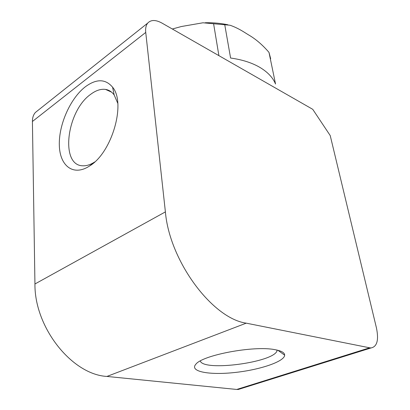 <?xml version="1.0" encoding="UTF-8"?>
<svg xmlns="http://www.w3.org/2000/svg" width="410" height="410" viewBox="0 0 410 410"><rect width="100%" height="100%" fill="white"/><g stroke="black" fill="none" stroke-linecap="round" stroke-linejoin="round"><path stroke-width="0.61" d="M270.687 58.804L268.991 52.383C262.385 44.721 255.471 38.837 248.26 34.717L244.867 32.59C239.768 29.33 234.822 26.881 230.015 25.23L202.965 22.786L181.363 26.527L172.323 29.002M224.788 24.938L230.589 58.025C242.274 59.665 252.068 62.807 259.966 67.45C267.74 72.129 272.932 77.654 275.54 84.019L268.991 52.383M218.904 55.647L213.615 23.847M241.551 388.449L238.282 389.474L236.749 389.454L106.928 376.436C72.042 374.637 34.404 327.523 34.942 283.981L32.416 121.488C32.39 117.747 33.384 114.733 35.393 112.453L37.992 110.387M369.666 347.808L371.06 347.941C377.108 346.701 378.907 340.034 376.452 327.944L330.224 135.572L312.733 109.316L162.052 23.129C155.713 19.654 150.931 19.649 147.708 23.114C145.986 25.271 145.33 28.372 145.74 32.421L165.394 211.888C169.509 260.955 212.308 318.437 246.231 323.162L369.666 347.808L236.749 389.454M274.787 349.638C253.708 345.404 202.176 355.157 195.801 364.305C189.241 371.593 209.238 375.263 234.31 372.552C259.31 369.999 284.391 361.712 284.663 355.183C284.689 352.667 281.398 350.816 274.787 349.638M85.224 86.869C70.248 98.487 58.656 124.83 59.327 145.289C59.788 165.871 73.257 176.613 89.416 166.081C111.874 152.986 126.306 103.151 112.581 87.197C105.452 78.761 96.329 78.648 85.224 86.869M94.71 161.95L94.484 162.099C90.456 164.692 86.638 165.927 83.035 165.799C59.819 165.942 66.548 111.1 90.641 94.351C95.837 90.431 100.798 88.785 105.529 89.416C108.978 89.959 111.858 91.804 114.17 94.956L117.772 103.31M277.216 350.119L277.011 350.878C273.501 362.466 203.606 371.701 200.27 361M145.74 32.421L32.416 121.488M246.231 323.162L106.928 376.436M34.942 283.981L165.394 211.888M227.909 24.769C220.693 23.278 213.123 22.596 205.21 22.729M371.06 347.941L238.282 389.474M147.708 23.114L35.393 112.453M114.17 94.956L112.581 87.197M94.484 162.099L89.416 166.081M111.556 92.132L105.529 89.416M277.883 350.278L284.663 355.183M276.868 350.043L277.011 350.878"/></g></svg>
